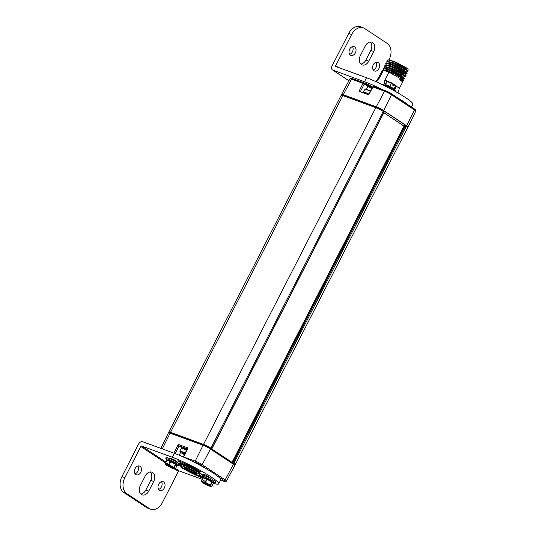 <?xml version="1.0" encoding="UTF-8"?>
<svg xmlns="http://www.w3.org/2000/svg" width="536" height="536" viewBox="0 0 536 536"><rect width="100%" height="100%" fill="white"/><g stroke="black" fill="none" stroke-linecap="round" stroke-linejoin="round"><path stroke-width="0.8" d="M173.825 453.128L178.274 444.431L179.058 445.898L182.655 448.284M160.827 448.371L168.418 432.874A5.863 0.69 27.1 0 1 170.086 433.188L203.077 445.269A5.863 0.69 27.1 0 1 210.46 449.027L233.408 464.23A5.863 0.69 27.1 0 1 234.788 465.496L226.467 481.087A5.548 0.65 -152.9 0 0 225.16 479.888L202.206 464.678A5.548 0.65 -152.9 0 0 195.218 461.121L183.399 456.853A0.978 0.978 0 0 0 183.339 457.02M213.362 483.325A31.008 3.645 -152.9 0 0 218.708 483.834L220.725 479.888A31.008 3.645 -152.9 0 0 217.864 476.377A31.008 3.645 -152.9 0 0 207.358 469.415A31.008 3.645 -152.9 0 0 192.102 461.168A31.008 3.645 -152.9 0 0 174.341 453.315L142.677 441.724A3.719 2.559 123.5 0 0 138.556 444.116L121.947 476.578A12.402 8.891 110.1 0 0 123.843 492.517L146.382 507.445A12.402 8.891 110.1 0 0 147.728 508.128L150.65 509.2A12.402 8.891 110.1 0 0 162.428 502.527L178.361 471.385A0.744 0.509 -56.5 0 1 179.185 470.91L202.333 479.385M169.852 458.662A23.986 2.814 -152.9 0 1 171.085 458.528A3.129 0.369 27.1 0 1 175.051 460.31L175.6 460.632A3.129 0.369 27.1 0 1 177.021 461.731A3.129 0.369 27.1 0 1 176.853 461.764A17.038 2.003 -152.9 0 0 176.076 461.818M218.708 483.834A31.008 3.645 -152.9 0 0 202.936 471.968A31.008 3.645 -152.9 0 0 172.324 457.268L141.625 446.026A0.744 0.509 -56.5 0 0 140.807 446.508L165.376 462.782M202.836 475.285A13.38 1.575 -152.9 0 0 194.863 469.925A13.38 1.575 -152.9 0 0 182.997 464.337A13.38 1.575 -152.9 0 0 179.191 463.613A13.38 1.575 -152.9 0 0 179.573 464.37M211.291 478.822A23.986 2.814 -152.9 0 0 208.799 476.832A3.129 0.369 27.1 0 0 204.598 474.648L204.142 474.481A3.129 0.369 27.1 0 0 203.251 474.313A3.129 0.369 27.1 0 0 203.72 474.802L203.921 474.407M205.094 475.874A17.038 2.003 -152.9 0 0 203.72 474.802M182.34 467.613L182.119 467.56A3.129 0.369 27.1 0 0 181.771 467.56A3.129 0.369 27.1 0 0 183.573 468.879A23.986 2.814 -152.9 0 0 202.903 478.28M203.218 477.737L203.164 477.697A3.129 0.369 27.1 0 0 199.807 475.928M179.037 461.717A3.129 0.369 27.1 0 0 182.635 463.586A17.038 2.003 -152.9 0 1 196.377 470.253A3.129 0.369 27.1 0 0 199.774 471.781L200.082 471.854A3.129 0.369 27.1 0 0 200.43 471.854A3.129 0.369 27.1 0 0 198.628 470.534A23.986 2.814 -152.9 0 0 179.091 461.054A3.129 0.369 27.1 0 0 177.878 460.759A3.129 0.369 27.1 0 0 178.609 461.436L179.037 461.717L179.326 461.148M150.294 471.955A6.948 4.978 -69.9 0 1 150.77 480.403L145.832 490.051A6.948 4.978 -69.9 0 1 140.814 493.998M158.636 489.415A4.67 3.35 110.1 0 0 161.423 486.869A4.67 3.35 110.1 0 0 161.483 481.65M135.052 473.784A4.67 3.35 110.1 0 0 137.839 471.245A4.67 3.35 110.1 0 0 137.893 466.025M150.65 509.2A12.402 8.891 110.1 0 1 149.303 508.517L126.771 493.589L123.843 492.517M140.807 446.508L124.868 477.65A12.402 8.891 110.1 0 0 126.771 493.589M153.691 481.469L148.753 491.123A6.948 4.978 -69.9 0 1 142.161 494.855A6.948 4.978 -69.9 0 1 140.338 485.549L145.276 475.901A6.948 4.978 -69.9 0 1 151.876 472.162A6.948 4.978 -69.9 0 1 153.691 481.469L150.77 480.403M158.696 484.196A4.67 3.35 110.1 0 0 159.916 490.453A4.67 3.35 110.1 0 0 164.351 487.941A4.67 3.35 110.1 0 0 163.125 481.683A4.67 3.35 110.1 0 0 158.696 484.196M135.106 468.565A4.67 3.35 110.1 0 0 136.325 474.822A4.67 3.35 110.1 0 0 140.76 472.317A4.67 3.35 110.1 0 0 139.541 466.059A4.67 3.35 110.1 0 0 135.106 468.565M183.593 457.134A0.978 0.704 -69.9 0 1 183.68 456.9L187.5 448.994M189.262 467.044L188.739 467.178L188.873 468.39L189.114 467.338A12.73 1.494 -152.9 0 1 202.313 475.74L200.933 476.33M195.131 472.444A6.988 0.817 27.1 0 1 196.779 473.837A6.988 0.817 27.1 0 1 193.014 472.846A6.988 0.817 27.1 0 1 185.985 469.094A6.988 0.817 27.1 0 1 184.431 467.519A6.988 0.817 27.1 0 1 188.826 469.013A6.988 0.817 27.1 0 1 195.131 472.444M188.893 466.863L188.739 467.178L179.969 463.988L180.377 465.282L180.418 463.553M196.216 473.228A6.378 0.75 27.1 0 1 186.649 468.719A6.378 0.75 27.1 0 1 185.248 467.62M233.763 464.471L234.004 464.008A5.863 0.69 -152.9 0 0 232.624 462.742L232.249 463.466M233.803 464.397A5.863 0.69 -152.9 0 0 235.23 464.632A5.863 0.69 -152.9 0 0 233.85 463.365L232.624 462.742M169.852 433.101L170.093 432.632A5.863 0.69 -152.9 0 1 171.755 432.954L203.472 444.565A5.863 0.69 -152.9 0 1 210.856 448.324L211.867 448.84L210.903 448.163A5.863 0.69 -152.9 0 0 203.519 444.404L170.528 432.324A5.863 0.69 -152.9 0 0 168.86 432.009A5.863 0.69 -152.9 0 0 169.885 433.028M211.425 448.699L232.048 462.36M211.733 448.712L384.017 112.078M384.044 111.984L383.213 111.434A5.863 0.69 27.1 0 0 375.83 107.676L342.839 95.596A5.863 0.69 27.1 0 0 341.171 95.274L168.86 432.009M233.85 463.365L406.167 126.637A5.863 0.69 27.1 0 1 407.548 127.903L235.23 464.632M406.167 126.637L405.337 126.087L233.026 462.816M383.87 112.721L404.111 126.134L404.365 125.632L405.337 126.087M406.556 126.804A5.863 0.69 -152.9 0 0 407.99 127.039A5.863 0.69 -152.9 0 0 406.61 125.772L383.655 110.57A5.863 0.69 -152.9 0 0 376.272 106.811L343.281 94.731A5.863 0.69 -152.9 0 0 341.613 94.41A5.863 0.69 -152.9 0 0 342.638 95.435M404.995 125.893L405.377 125.149A5.863 0.69 27.1 0 1 406.757 126.409L406.516 126.878M405.377 125.149L383.608 110.724A5.863 0.69 27.1 0 0 376.225 106.972L344.514 95.354A5.863 0.69 27.1 0 0 342.846 95.04L342.605 95.509M397.739 97.934A31.008 3.645 27.1 0 1 407.909 104.674M338.317 67.429L335.683 65.68A0.744 0.509 123.5 0 0 335.831 66.518L366.524 77.76A31.008 3.645 27.1 0 1 397.136 92.46A31.008 3.645 27.1 0 1 412.908 104.326L411.514 107.059M388.955 59.858L389.176 59.422A12.402 8.891 110.1 0 0 387.273 43.483L364.741 28.555A12.402 8.891 110.1 0 0 363.395 27.872L360.473 26.8A12.402 8.891 110.1 0 0 348.695 33.473L332.086 65.928A3.719 2.559 -56.5 0 0 332.467 69.921A3.719 2.559 -56.5 0 0 332.836 70.109L364.507 81.707A31.008 3.645 27.1 0 1 382.155 89.499M391.481 93.8L414.248 108.888A0.978 0.67 123.5 0 1 414.455 109.967A5.548 0.65 27.1 0 1 415.762 111.166L407.99 127.039M376.272 106.811L384.513 91.207A0.978 0.704 110.1 0 1 385.431 90.698L391.394 93.733A0.978 0.67 123.5 0 0 391.3 93.686A4.576 0.536 27.1 0 0 385.538 90.751A0.978 0.704 110.1 0 0 385.431 90.698L373.894 86.477A0.978 0.978 0 0 0 372.701 86.926L372.976 86.986A0.978 0.704 -69.9 0 1 374.001 86.531L385.317 90.671M364.259 83.013L367.676 85.278A0.978 0.67 123.5 0 1 367.776 85.325L372.192 87.857A7.578 0.891 27.1 0 1 369.197 86.222A17.038 2.003 27.1 0 1 371.361 86.765A3.129 0.369 -152.9 0 0 371.957 86.832A3.129 0.369 -152.9 0 0 371.22 86.155L370.798 85.874A3.129 0.369 -152.9 0 0 366.57 83.77A23.986 2.814 27.1 0 0 364.581 83.207M343.281 94.731L351.522 79.127L363.053 83.348A0.978 0.704 -69.9 0 1 363.971 82.839L352.44 78.618A0.978 0.704 110.1 0 0 351.522 79.127A5.548 0.65 27.1 0 0 349.941 78.826C350.631 78.102 351.469 78.035 352.44 78.618A0.978 0.704 110.1 0 1 352.547 78.671L363.857 82.812M415.762 111.166C415.996 110.215 415.521 109.471 414.348 108.935L391.394 93.733A0.978 0.67 123.5 0 1 391.501 94.765A5.548 0.65 27.1 0 0 384.513 91.207L372.976 86.986L368.708 94.845L358.986 91.281L363.053 83.348L364.286 83.978A0.978 0.67 -56.5 0 0 364.178 82.946L367.776 85.325A0.978 0.67 123.5 0 1 367.884 86.363L366.436 89.271M335.683 65.68L351.616 34.538L348.695 33.473M370.302 42.002A6.948 4.978 -69.9 0 1 370.778 50.451L365.84 60.099A6.948 4.978 -69.9 0 1 360.828 64.045M349.64 54.35A4.67 3.35 110.1 0 0 352.427 51.804A4.67 3.35 110.1 0 0 352.48 46.585M373.23 69.975A4.67 3.35 110.1 0 0 376.017 67.436A4.67 3.35 110.1 0 0 376.071 62.216M363.395 27.872A12.402 8.891 110.1 0 0 351.616 34.538M360.353 55.597L365.291 45.949A6.948 4.978 -69.9 0 1 371.883 42.217A6.948 4.978 -69.9 0 1 373.706 51.523L368.768 61.171A6.948 4.978 -69.9 0 1 362.168 64.91A6.948 4.978 -69.9 0 1 360.353 55.597M355.348 52.876A4.67 3.35 110.1 0 0 354.128 46.619A4.67 3.35 110.1 0 0 349.693 49.131A4.67 3.35 110.1 0 0 350.919 55.389A4.67 3.35 110.1 0 0 355.348 52.876M378.939 68.501A4.67 3.35 110.1 0 0 377.719 62.25A4.67 3.35 110.1 0 0 373.284 64.756A4.67 3.35 110.1 0 0 374.503 71.013A4.67 3.35 110.1 0 0 378.939 68.501M399.206 88.762L402.67 81.995L399.796 79.69L400.627 78.068L403.501 80.373L401.692 80.521M403.501 80.373L388.962 72.105L383.354 70.29L382.242 70.457L378.336 78.088A11.718 1.373 27.1 0 1 379.388 78.042L383.354 70.29M387.206 81.124A11.718 1.373 27.1 0 0 384.895 80.058L388.962 72.105M393.123 84.226A11.718 1.373 27.1 0 1 394.007 84.742M396.178 86.075A11.718 1.373 27.1 0 1 399.206 88.748A11.718 1.373 27.1 0 1 399.199 88.775M384.098 70.705L383.073 68.836L384.185 68.668L389.793 70.477L399.93 75.409L404.378 78.645L402.576 78.792M384.975 68.977L383.957 67.107L385.069 66.94L390.677 68.755L400.814 73.687L405.263 76.923L403.461 77.063M385.86 67.255L384.841 65.379L385.954 65.211L391.561 67.027L403.273 72.889L406.147 75.194L404.345 75.342M404.425 75.442L401.973 73.271L391.99 68.293L385.739 66.745M403.541 77.171L401.23 75.08L394.804 71.67L388.051 68.883L384.855 68.474M402.657 78.899L400.345 76.809L393.92 73.392L387.166 70.605L383.97 70.203M401.772 80.628L400.158 78.973M405.263 76.923L404.378 75.268L401.886 73.445L386.128 66.732L383.99 67.06M404.378 78.645L403.494 76.99L395.186 72.065L385.243 68.461L383.106 68.782M403.494 80.052L402.61 78.718L394.308 73.794L384.359 70.189L382.764 70.249M402.61 81.78L400.07 79.147M405.263 76.594L402.442 74.511L390.731 68.648L384.533 66.799M404.378 78.323L389.846 70.377L383.649 68.521M387.628 63.797L386.61 61.928L387.716 61.761L393.33 63.576L403.461 68.508L407.916 71.415L407.032 70.089L404.539 68.26L388.781 61.553L386.644 61.874M385.873 64.213L385.726 63.65L386.831 63.483L392.446 65.298L402.583 70.229L407.085 73.365L406.147 71.811L397.839 66.886L387.897 63.282L385.759 63.603M406.147 75.194L405.263 73.539L396.955 68.615L387.012 65.01L384.875 65.332M407.072 70.263L404.626 68.092L394.637 63.114L388.386 61.566M406.194 71.992L403.876 69.901L397.457 66.484L390.704 63.697L387.501 63.295M405.397 73.553L402.992 71.63L396.566 68.213L389.819 65.426L386.617 65.023M389.297 59.844L396.251 62.317L405.98 67.603A11.718 1.373 27.1 0 1 408.05 69.137L408.204 70.109M388.513 62.076L387.495 60.2L388.6 60.032L394.215 61.848L408.05 69.137M407.032 73.466L405.223 73.613M407.916 71.737L406.107 71.884M394.215 61.848L388.654 59.925L387.521 60.153M405.98 67.603L394.268 61.741M407.916 71.415L405.095 69.332L393.384 63.469L387.18 61.613M407.032 73.144L392.499 65.198L386.302 63.342M406.147 74.873L391.615 66.926L385.418 65.07M376.024 81.686L379.388 78.042M384.895 80.058L383.997 84.882M378.329 78.095A11.718 1.373 27.1 0 1 378.349 78.075L375.716 81.546M364.547 92.688A4.677 0.549 -152.9 0 1 364.567 92.614A4.677 0.549 -152.9 0 1 365.88 92.882A4.677 0.549 27.1 0 1 368.761 94.169M370.309 91.328A5.809 0.683 27.1 0 0 366.611 89.666A5.809 0.683 -152.9 0 0 364.956 89.351L363.542 92.112A5.809 0.683 -152.9 0 1 365.197 92.433A5.809 0.683 27.1 0 1 368.828 94.055M363.542 92.112A5.809 0.683 -152.9 0 0 364.359 92.989M404.037 126.161L383.836 112.781M186.528 450.341A5.809 0.683 -152.9 0 0 182.876 448.706A5.809 0.683 27.1 0 0 181.222 448.391L179.808 451.158A5.809 0.683 27.1 0 1 181.463 451.473A5.809 0.683 -152.9 0 1 185.188 453.141M184.84 453.858L182.535 452.92L184.612 454.334M391.628 88.346A2.854 0.335 -152.9 0 0 387.997 86.484M393.109 84.246L391.18 83.167L391.602 82.886L393.156 83.777L392.66 85.124L393.839 85.807L394.335 84.46L395.823 85.318A0.496 0.489 164.8 0 1 396.017 85.968L394.442 89.036L394.67 89.907A0.496 0.496 0 0 1 394.509 90.088A0.496 0.489 -15.2 0 0 394.677 89.894L396.251 86.825A0.496 0.489 -15.2 0 0 396.285 86.477A0.496 0.496 0 0 1 396.251 86.832L396.017 85.968L394.288 84.929M393.156 83.777L391.682 82.933M385.478 85.392L385.404 85.13A0.496 0.489 164.8 0 1 385.15 84.822L385.15 84.822A0.496 0.489 164.8 0 1 385.19 84.474L389.605 86.236L394.442 89.036A0.496 0.489 164.8 0 1 393.779 89.257L393.893 89.686M391.561 82.872L387.387 81.164L386.758 81.398L385.19 84.467L386.758 81.405A0.496 0.489 164.8 0 1 387.34 81.15M392.915 84.634L393.947 84.856L394.335 84.46M395.836 91.716L395.957 91.482A7.316 0.858 -152.9 0 0 392.432 88.802A7.316 0.858 -152.9 0 0 382.925 84.815L382.878 84.909M212.015 481.563A0.496 0.476 139.1 0 1 212.196 482.192L212.001 481.549L207.231 478.936M203.881 481.784L205.114 482.233L206.682 479.164A0.496 0.355 -69.9 0 1 207.204 478.923L207.117 479.365L203.251 477.904L201.677 480.98L202.91 481.428L203.358 480.551L204.33 480.906L203.881 481.784A0.496 0.355 110.1 0 0 203.955 482.42L204.162 482.554A4.59 0.536 -152.9 0 1 209.422 485.294A4.59 0.536 -152.9 0 1 210.501 486.286A4.59 0.536 -152.9 0 1 209.643 486.192L209.871 485.75L207.305 484.048M209.509 485.509L209.395 485.723A0.496 0.355 -69.9 0 1 208.873 485.964L208.893 485.395L205.502 483.144M204.223 481.12L203.358 480.551M203.807 482.025L202.983 482.065A0.496 0.355 -69.9 0 1 202.91 481.428M203.184 482.199A4.59 0.536 -152.9 0 0 202.327 482.105A4.59 0.536 -152.9 0 0 203.412 483.09A4.59 0.536 -152.9 0 0 208.672 485.83M208.893 485.395A4.59 0.536 27.1 0 1 203.633 482.655A4.59 0.536 27.1 0 1 202.896 482.112M203.131 477.871A0.496 0.476 139.1 0 1 203.613 477.623M202.983 482.065L201.75 481.616A0.496 0.476 139.1 0 1 201.543 480.973L201.677 480.98A0.496 0.355 110.1 0 0 201.75 481.616L202.836 482.882M207.097 478.883L203.774 477.67A0.496 0.355 110.1 0 0 203.251 477.904L201.536 480.946A0.496 0.496 0 0 0 201.603 481.502L202.709 482.775A0.496 0.476 -40.9 0 0 202.863 482.889L208.873 485.964M211.238 486.815A0.496 0.355 -69.9 0 1 211.077 486.775L209.971 485.495L211.894 481.991L207.117 479.365L205.543 482.433L210.628 485.261A0.496 0.476 139.1 0 1 209.971 485.495L205.188 482.869A0.496 0.355 -69.9 0 1 205.114 482.233L205.543 482.433L205.188 482.869L203.955 482.42M203.419 477.63A7.316 0.858 27.1 0 1 202.193 476.383A7.316 0.858 27.1 0 1 204.27 476.785A7.316 0.858 27.1 0 1 211.499 480.256A7.316 0.858 27.1 0 1 215.217 483.057A7.316 0.858 27.1 0 1 213.134 482.655A7.316 0.858 27.1 0 1 212.939 482.581M215.217 483.057L215.74 482.032A7.316 0.858 -152.9 0 0 212.022 479.231A7.316 0.858 -152.9 0 0 204.799 475.76A7.316 0.858 -152.9 0 0 202.715 475.365L202.193 476.383M176.88 465.818L176.893 465.791A0.496 0.476 -40.9 0 0 176.84 465.261L175.734 463.982A0.496 0.496 0 0 0 175.594 463.875A0.496 0.476 139.1 0 1 175.788 464.511L175.594 463.875L170.816 461.248L170.709 461.69L166.843 460.23L165.269 463.298L166.502 463.747L166.951 462.87L167.922 463.225L167.473 464.102A0.496 0.355 110.1 0 0 167.547 464.745L167.755 464.88A4.59 0.536 -152.9 0 1 173.014 467.613A4.59 0.536 -152.9 0 1 174.093 468.605A4.59 0.536 -152.9 0 1 173.235 468.511L173.463 468.069L170.897 466.374M173.101 467.834L172.987 468.049A0.496 0.355 -69.9 0 1 172.465 468.29L172.485 467.714L169.095 465.462M167.815 463.446L166.951 462.87M167.4 464.344L166.575 464.384A0.496 0.355 -69.9 0 1 166.502 463.747M166.776 464.518A4.59 0.536 -152.9 0 0 165.925 464.424A4.59 0.536 -152.9 0 0 167.004 465.416A4.59 0.536 -152.9 0 0 172.264 468.156M172.485 467.714A4.59 0.536 27.1 0 1 167.225 464.973A4.59 0.536 27.1 0 1 166.488 464.437M166.723 460.196A0.496 0.476 139.1 0 1 167.205 459.942M166.575 464.384L165.343 463.935A0.496 0.476 139.1 0 1 165.142 463.292L165.269 463.298A0.496 0.355 110.1 0 0 165.343 463.935L166.428 465.201L172.465 468.29M170.689 461.201L167.366 459.988A0.496 0.355 110.1 0 0 166.843 460.23L165.128 463.272A0.496 0.496 0 0 0 165.195 463.821L166.301 465.101A0.496 0.476 -40.9 0 0 166.455 465.215L171.232 467.834A0.496 0.355 110.1 0 0 171.346 467.881M167.473 464.102L169.135 464.759L168.78 465.194L167.547 464.745M165.155 463.265L166.703 460.203A0.496 0.496 0 0 1 167.312 459.962L170.75 461.221A0.496 0.355 -69.9 0 0 170.274 461.483L168.706 464.558A0.496 0.355 -69.9 0 0 168.78 465.194L173.564 467.814L173.919 467.379L175.486 464.31L170.709 461.69L169.135 464.759L174.22 467.58A0.496 0.476 139.1 0 1 173.564 467.814L174.669 469.094A0.496 0.476 -40.9 0 0 175.326 468.859L176.893 465.791L175.788 464.511L174.22 467.58L175.312 468.886M167.011 459.948A7.316 0.858 27.1 0 1 165.785 458.709A7.316 0.858 27.1 0 1 167.862 459.104A7.316 0.858 27.1 0 1 175.091 462.575A7.316 0.858 27.1 0 1 178.81 465.375A7.316 0.858 27.1 0 1 176.726 464.98A7.316 0.858 27.1 0 1 176.532 464.906M178.81 465.375L179.339 464.35A7.316 0.858 -152.9 0 0 175.614 461.55A7.316 0.858 -152.9 0 0 168.391 458.079A7.316 0.858 -152.9 0 0 166.307 457.684L165.785 458.709M179.058 445.898L187.225 448.893M175.131 453.61L179.071 445.905M170.086 433.188L162.294 448.907M203.077 445.269L195.218 461.121A0.978 0.704 -69.9 0 0 195.372 462.367L192.102 461.168M178.274 444.431L187.969 447.982M180.625 452.411L179.145 455.211M141.625 446.026L165.771 462.019M175.533 468.491L179.185 470.91M173.074 467.881L173.436 468.122M174.977 469.147L178.361 471.385M149.303 508.517L146.382 507.445M124.868 477.65L121.947 476.578M174.341 453.315L172.324 457.268M223.86 481.241A0.978 0.704 110.1 0 0 223.968 481.295L220.631 480.068L223.86 481.241A4.576 0.536 -152.9 0 0 224.082 480.497L217.864 476.377M224.082 480.497A0.978 0.67 -56.5 0 0 225.16 479.888L233.408 464.23M207.358 469.415L201.134 465.295A0.978 0.67 -56.5 0 0 202.206 464.678L210.46 449.027M201.134 465.295A4.576 0.536 -152.9 0 0 195.372 462.367M182.635 463.586L183.071 462.742M196.377 470.253L196.759 469.503M199.774 471.781L199.982 471.378M178.609 461.436L178.857 460.96M183.573 468.879L183.748 468.531M226.467 481.087C225.77 481.804 224.932 481.871 223.968 481.295A0.978 0.704 110.1 0 0 224.095 481.321M201.268 476.363L192.27 473.167L200.739 476.256A11.752 1.38 -152.9 0 0 188.873 468.39L180.377 465.282A11.752 1.38 -152.9 0 0 192.243 473.141L182.91 467.995L179.808 465.442L179.962 463.473M180.197 463.506L179.969 463.988A12.73 1.494 -152.9 0 0 179.654 464.143M210.856 448.324L210.487 449.041M406.61 125.772L414.455 109.967L391.501 94.765L383.655 110.57M364.507 81.707L366.524 77.76M348.909 80.755L332.836 70.109M360.293 91.763L364.286 83.978L367.884 86.363A6.606 0.777 27.1 0 0 371.79 88.601M367.857 85.392A7.578 0.891 -152.9 0 0 369.197 86.222M371.555 86.39L371.361 86.765M368.467 84.574L368.004 85.479M367.904 84.306L367.482 85.137M370.778 50.451L373.706 51.523M365.84 60.099L368.768 61.171M403.273 72.889L401.973 73.271L402.442 74.511M405.926 67.704L404.539 68.26L405.095 69.332M366.919 93.941L368.507 94.644M367.019 89.479A5.42 0.636 27.1 0 1 370.477 91.026L366.979 89.458C365.512 88.949 364.835 88.916 364.956 89.351M383.24 111.448L383.608 110.724M404.472 125.665L232.155 462.394M404.6 125.712L232.289 462.441M170.528 432.324L342.839 95.596M203.519 444.404L375.83 107.676M210.903 448.163L383.213 111.434M375.857 107.689L376.225 106.972M344.146 96.071L344.514 95.354M203.472 444.565L203.104 445.282M171.755 432.954L171.393 433.664M145.832 490.051L148.753 491.123M184.444 454.675A5.42 0.636 27.1 0 1 180.243 452.089A5.42 0.636 27.1 0 1 181.523 451.975A5.42 0.636 -152.9 0 1 185 453.53M183.419 453.711L183.607 453.349M184.357 453.583L184.116 454.052M184.652 453.744L184.411 454.213M385.404 85.13L389.618 86.852L391.18 83.167L386.965 81.445L385.404 85.13M396.285 86.477L396.05 85.619A0.496 0.496 0 0 0 395.823 85.318L393.779 89.257L389.618 86.852L391.662 82.913A0.496 0.496 0 0 0 391.602 82.886L387.387 81.164A0.496 0.496 0 0 0 386.758 81.398L386.758 81.405M395.823 85.318L394.355 84.474M213.288 483.499L212.196 482.192L210.628 485.261L211.733 486.541L213.301 483.465A0.496 0.476 -40.9 0 0 213.248 482.943L212.142 481.663A0.496 0.496 0 0 0 212.001 481.549L207.224 478.929A0.496 0.496 0 0 0 207.151 478.896L203.72 477.636A0.496 0.496 0 0 0 203.104 477.878L201.563 480.946M202.709 482.775A0.496 0.496 0 0 0 202.843 482.889L207.626 485.509A0.496 0.355 110.1 0 0 207.754 485.556M211.733 486.541L211.72 486.567A0.496 0.476 -40.9 0 1 211.077 486.775L209.844 486.326M171.212 467.821L171.232 467.834A0.496 0.496 0 0 0 171.292 467.861L172.518 468.317M170.816 461.248A0.496 0.496 0 0 0 170.75 461.221A0.496 0.355 -69.9 0 1 170.803 461.248L175.594 463.875M174.83 469.134A0.496 0.355 -69.9 0 1 174.669 469.094L173.436 468.645M176.364 461.107L176.016 461.784M187.399 448.532L183.399 456.853M207.11 475.814L206.735 476.551M202.313 475.74L202.668 475.09M211.867 448.84L384.185 112.111M368.44 85.753L368.929 84.802M348.882 80.802L332.467 69.921M368.453 94.751L372.701 86.926M349.941 78.826L341.613 94.41M408.231 70.109L406.992 70.156M386.744 65.526L385.86 64.199M389.324 59.838L388.071 59.891M399.206 88.748L397.933 92.916M404.05 126.134L232.008 462.334M179.808 451.158L180.907 452.618L184.444 454.682M364.299 93.231L364.661 92.581M182.367 448.625L184.625 448.357L186.984 449.403M385.19 84.467A0.496 0.496 0 0 0 385.15 84.822L385.284 85.318M396.251 86.832L394.677 89.901M209.898 486.353L211.13 486.802A0.496 0.496 0 0 0 211.74 486.561L213.315 483.492A0.496 0.496 0 0 0 213.248 482.943M207.626 485.509A0.496 0.496 0 0 0 207.693 485.542L208.926 485.991M207.05 476.692L207.412 475.981M173.496 468.672L174.723 469.121A0.496 0.496 0 0 0 175.339 468.879L176.907 465.811A0.496 0.496 0 0 0 176.84 465.261M175.721 461.61L176.076 460.92M170.642 459.01L170.897 458.515"/></g></svg>
